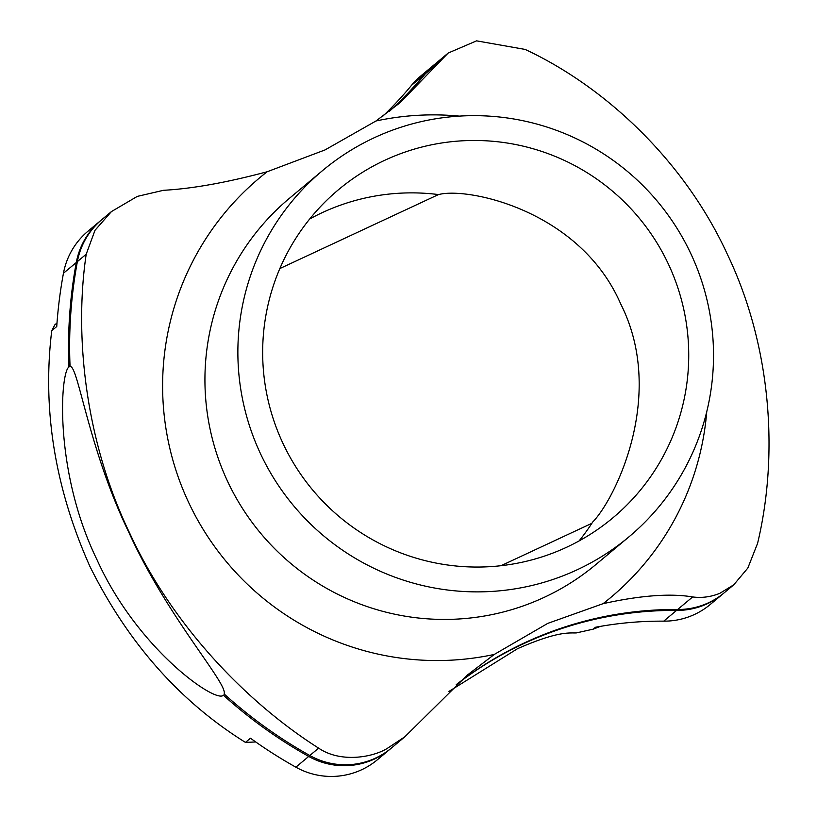 <?xml version="1.0" encoding="UTF-8"?>
<svg xmlns="http://www.w3.org/2000/svg" width="817" height="817" viewBox="0 0 817 817"><rect width="100%" height="100%" fill="white"/><g stroke="black" fill="none" stroke-linecap="round" stroke-linejoin="round"><path stroke-width="1.23" d="M309.694 218.997A213.88 212.451 -129.9 0 1 322.051 212.726A213.88 212.451 -129.9 0 1 438.566 194.579C467.569 186.797 580.05 210.296 620.726 303.985C666.805 395.244 614.772 499.769 592.672 522.063A213.88 212.451 -129.9 0 1 579.079 540.936M77.38 261.593A467.089 463.974 50.1 0 0 70.068 366.506C78.115 365.107 88.318 448.85 129.096 532.898C167.996 618.255 227.974 683.584 224.164 693.99A467.089 463.974 50.1 0 0 309.806 755.521A72.59 72.1 50.1 0 0 391.363 748.066L404.762 736.863L386.941 748.617C371.949 757.604 340.301 762.945 318.63 748.137C246.867 702.63 172.081 625.403 129.607 532.98C85.622 441.885 73.979 336.318 86.204 254.22L77.38 261.593A72.59 72.1 -129.9 0 1 101.9 219.559L111.429 211.593L94.986 230.333L86.204 254.22M447.716 53.442L434.777 64.267A72.59 72.1 50.1 0 0 425.494 73.612A359.868 357.468 -129.9 0 1 389.934 110.857M111.429 211.593L137.287 196.397L163.482 190.3C192.077 188.758 226.636 182.579 267.159 171.754L325.003 149.94L375.963 120.998L400.044 102.748L448.165 53.054L476.577 40.85L525.157 49.428C606.939 87.674 685.024 162.246 727.283 254.138C771.309 345.846 778.887 454.426 757.584 543.356L747.841 568.04L733.768 584.809L719.818 593.326C710.861 596.941 701.803 598.146 692.653 596.941L677.661 609.492A359.868 357.468 50.1 0 0 456.734 684.268M384.674 160.326A213.88 212.451 -129.9 0 1 654.968 239.718A213.88 212.451 -129.9 0 1 612.944 517.794A213.88 212.451 -129.9 0 1 566.722 547.206A213.88 212.451 -129.9 0 1 296.428 467.814A213.88 212.451 -129.9 0 1 338.452 189.738A213.88 212.451 -129.9 0 1 384.674 160.326M706.736 411.788A273.593 271.765 -129.9 0 1 603.089 603.671L547.778 623.371L494.295 654.427A273.593 271.765 -129.9 0 1 188.737 502.659A273.593 271.765 -129.9 0 1 267.159 171.754M404.762 736.863L467.273 675.138L494.295 654.427M603.089 603.671C640.426 595.43 670.277 593.183 692.653 596.941M733.36 585.146L724.24 592.774A72.59 72.1 -129.9 0 1 677.661 609.492M577.313 569.715A238.758 237.175 -129.9 0 1 275.564 481.08A238.758 237.175 -129.9 0 1 322.48 170.651A238.758 237.175 -129.9 0 1 374.084 137.818A238.758 237.175 -129.9 0 1 675.833 226.452A238.758 237.175 -129.9 0 1 628.916 536.881A238.758 237.175 -129.9 0 1 577.313 569.715M600.291 626.394L593.193 629.161L576.291 632.92C568.898 633.144 558.093 630.949 517.529 648.688L448.931 691.427M591.865 523.319L501.015 565.701M224.808 694.562L222.867 695.553M390.812 748.525A72.59 72.1 -129.9 0 1 308.703 756.44A467.089 463.974 -129.9 0 1 223.409 695.216C215.913 703.794 137.379 649.158 97.08 559.931C53.993 471.756 60.029 372.664 68.945 366.966A467.089 463.974 -129.9 0 1 76.287 262.523A72.59 72.1 50.1 0 1 100.797 220.478A72.59 72.1 50.1 0 1 101.349 220.028M100.797 220.478L87.96 231.221A72.59 72.1 50.1 0 0 63.45 273.256A467.089 463.974 50.1 0 0 56.741 326.534L51.737 330.722C42.208 409.297 54.882 487.739 89.747 566.069C127.646 642.53 179.546 701.313 245.457 742.408L250.472 738.221A467.089 463.974 50.1 0 0 295.866 767.183L308.703 756.44M51.737 330.722L54.872 324.798M456.182 684.758A359.868 357.468 -129.9 0 1 676.558 610.411A72.59 72.1 50.1 0 0 723.688 593.234M68.945 366.966L70.058 366.445M279.833 268.568L438.463 194.569M389.382 111.275A359.868 357.468 50.1 0 0 424.391 74.531A72.59 72.1 -129.9 0 1 434.225 64.727M382.856 116.137A359.868 357.468 -129.9 0 0 411.554 85.274A72.59 72.1 -129.9 0 1 420.837 75.93L433.674 65.186M593.193 629.161L595.47 627.262A359.868 357.468 -129.9 0 1 663.721 621.155A72.59 72.1 50.1 0 0 710.3 604.437L723.147 593.693M390.271 748.985L377.423 759.728A72.59 72.1 -129.9 0 1 295.866 767.183M255.721 741.959L245.457 742.408M440.486 61.071L425.494 73.612M375.963 120.998A273.593 271.765 -129.9 0 1 459.338 116.116M628.916 536.881L595.981 564.445A238.758 237.175 -129.9 0 1 544.377 597.268A238.758 237.175 -129.9 0 1 242.629 508.644A238.758 237.175 -129.9 0 1 289.545 198.204L322.48 170.651M318.63 748.137L309.806 755.521M63.45 273.256L76.287 262.523M411.554 85.274L424.391 74.531M663.721 621.155L676.558 610.411M56.996 323.011L54.862 324.798"/></g></svg>
